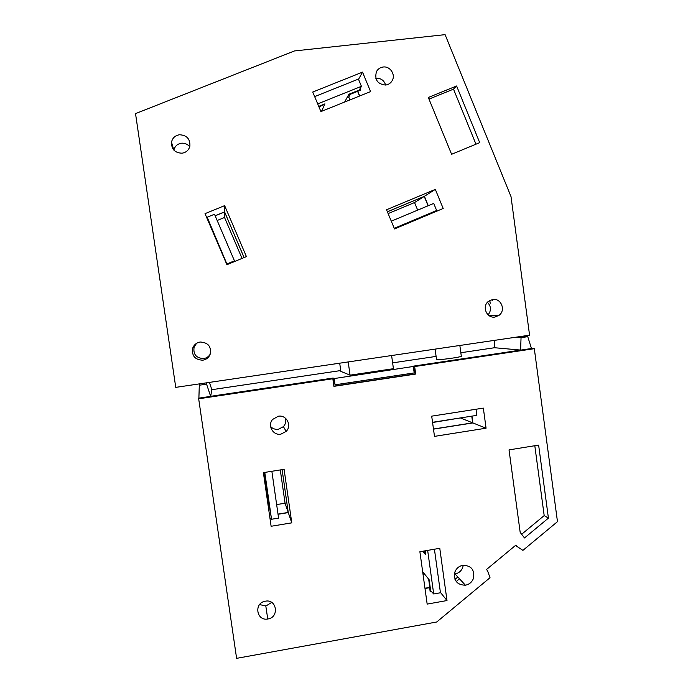 <?xml version="1.0" encoding="UTF-8"?>
<svg xmlns="http://www.w3.org/2000/svg" width="693" height="693" viewBox="0 0 693 693"><rect width="100%" height="100%" fill="white"/><g stroke="black" fill="none" stroke-linecap="round" stroke-linejoin="round"><path stroke-width="1.04" d="M175.745 387.37L529.573 335.187L511.01 196.613L445.097 34.65L294.447 50.953L135.525 113.609L175.745 387.37M246.413 256.592L226.923 264.709L205.024 213.661L224.636 205.639L246.413 256.592M362.526 72.124L370.582 91.597L320.92 111.59L312.751 92.039L362.526 72.124L358.541 79.34M435.325 189.388L443.191 208.48L394.516 228.933L386.538 209.754L435.325 189.388L424.402 196.31L428.274 205.682M451.602 154.288L428.317 97.47L456.609 85.984L479.703 142.645L451.602 154.288M200.173 342.013C196.621 342.654 194.161 344.62 192.775 347.921C191.502 355.726 194.846 359.814 202.824 360.195C206.15 359.606 208.541 357.796 209.996 354.773C211.686 346.786 208.411 342.533 200.173 342.013M182.077 153.196C186.192 152.486 188.799 150.138 189.891 146.162C190.246 138.903 186.755 135.1 179.4 134.763C175.138 135.507 172.505 137.959 171.509 142.126C171.37 149.246 174.896 152.928 182.077 153.196M385.629 85.048C388.53 84.641 390.713 83.169 392.186 80.639C395.842 74.619 390.09 65.939 383.142 67.013C380.145 67.438 377.919 68.979 376.455 71.648C374.385 79.669 377.442 84.139 385.629 85.048C384.095 80.388 380.942 78.127 376.16 78.248L375.823 78.3M492.671 299.471L488.34 301.42C481.635 306.583 486.824 318.641 495.045 317.03L499.133 315.254C506.098 310.247 501.039 297.851 492.671 299.471M206.696 217.55L207.207 217.342M215.133 215.74L224.584 211.867L244.118 257.553M224.636 205.639L224.584 211.867M360.585 89.891L349.272 94.707L360.377 90.246L360.083 88.669M357.787 91.285L359.728 95.972M387.378 211.772L424.402 196.31M456.609 85.984L453.508 89.137L475.97 144.196M428.984 99.108L453.508 89.137M196.621 343.286L194.153 346.829C192.94 354.279 196.136 358.194 203.751 358.558C206.653 358.064 208.827 356.548 210.291 354.019M189.726 146.777C187.552 144.135 184.771 142.949 181.384 143.226C177.373 143.919 174.87 146.223 173.874 150.13M488.097 314.865C491.441 310.481 491.216 306.306 487.439 302.321M318.858 106.661L323.952 104.608L318.962 106.895M489.812 300.416L490.202 303.317M492.169 299.549L492.299 300.476M215.168 215.826L224.584 211.963L244.083 257.562M357.614 91.355L359.563 96.041M387.396 211.807L424.229 196.414L428.092 205.76M217.169 220.495L224.532 217.472L242.048 258.411M346.994 97.756L348.752 97.046L349.939 99.913M388.132 213.591L414.544 202.547L417.68 210.126M224.584 211.963L224.532 217.472M350.268 94.309L348.752 97.046M424.229 196.414L414.544 202.547M222.583 254.591L227.061 264.648M212.101 230.154L207.19 217.238L214.492 214.241L234.451 260.837L234.312 261.633M321.491 111.365L324.948 103.863L318.737 106.358M344.646 102.044L348.917 94.222L359.269 90.073L361.434 86.33L358.437 79.08L314.665 96.613M398.622 226.983L394.386 228.621M420.036 218.217L436.651 210.499L394.256 228.309M207.19 217.238L227.148 264.613M317.706 103.889L361.434 86.33M391.294 221.18L433.723 203.404L436.651 210.499M227.191 263.86L234.451 260.837M340.739 370.556L211.841 389.691L210.655 396.379L331.904 378.283L332.839 378.759L198.674 398.787L236.608 658.35L436.72 621.993L490.02 577.702L487.56 570.85L486.503 569.499L515.921 545.088L516.969 546.439L522.912 550.372L557.475 521.656L534.312 348.683L531.722 348.475L413.037 366.181L414.648 366.545L415.687 374.055L415.168 373.917L414.501 369.074L413.634 368.867M534.312 348.683L414.648 366.545M413.037 366.181L413.106 366.684M332.839 378.759L333.905 386.339L415.687 374.055M538.626 445.105L509.026 449.887L520.183 532.389L524.506 537.959L548.423 518.121L538.626 445.105M291.77 522.843L284.095 469.334L263.392 472.635L271.119 526.273L291.77 522.843L288.271 512.603L282.112 469.646L288.219 512.439L285.066 503.213L276.646 504.591M419.889 551.732L427.165 604.097L446.994 600.545L439.778 548.302L419.889 551.732M486.07 428.196L434.485 436.373L431.696 416.155L483.342 408.108L486.07 428.196L472.886 422.938L471.95 416.129M278.317 416.233L272.652 419.421C267.177 425.363 273.007 435.767 280.89 434.156L286.166 431.392C292.177 425.623 286.478 414.596 278.317 416.233M265.35 601.195L264.639 601.351C253.673 603.69 256.765 621.205 267.749 619.005L267.922 618.97C279.522 617.35 276.836 598.752 265.35 601.195M473.44 578.482C474.826 569.655 471.145 565.28 462.404 565.358C458.809 566.268 456.306 568.477 454.894 571.985C453.456 580.543 456.964 584.953 465.419 585.213C469.256 584.424 471.924 582.181 473.44 578.482M413.686 369.196L414.501 369.074M531.462 348.51L527.763 336.668L521.049 337.656L520.608 350.069L334.165 378.56L333.125 378.04L333.498 380.691L334.243 381.081L333.186 381.237M333.879 386.131L415.168 373.917M334.243 381.081L335.048 384.806L414.197 372.929L413.34 366.736M206.964 382.761L206.575 384.139L210.655 396.379L198.891 398.129L198.674 398.787M516.969 546.439L515.575 545.374M548.423 518.121L544.187 515.583L534.805 445.729M521.647 534.268L544.187 515.583M271.258 518.26L269.993 518.468M278.04 514.284L288.271 512.603M446.994 600.545L440.401 592.359M431.462 591.553L430.102 591.337L428.802 579.339M425 588.496L429.591 587.681M433.489 429.14L472.886 422.938M270.582 426.49C272.695 428.733 275.286 429.66 278.369 429.279L283.411 426.637C285.585 424.177 286.278 421.37 285.481 418.217M259.598 604.599L265.973 605.977L271.691 602.416M454.365 574.047L455.032 573.96C458.705 573.215 461.269 571.075 462.716 567.532L463.262 565.211M457.848 577.009L454.989 579.374M459.502 578.802L456.211 581.54M334.165 378.56L335.048 384.806M268.936 504.383L267.992 504.539M268.26 506.444L269.36 506.262M264.293 478.915L265.393 478.742M425.45 553.075L424.748 552.789L424.497 550.935M425.06 553.135L424.748 550.892M429.175 579.937L428.473 579.617M428.785 580.006L430.414 591.735M521.405 336.391L527.763 336.668M514.83 337.361L521.049 337.656M494.819 340.315L494.551 347.73L520.608 350.069M333.125 378.04L210.663 396.309M494.551 347.73L460.836 352.737M436.105 356.41L392.628 362.863M461.278 355.985L461.321 356.289C459.658 357.389 438.756 360.204 436.607 359.615M391.606 355.535L393.433 368.693L350.069 375.164L340.861 371.396L339.7 363.184M211.841 389.691L209.416 382.397M285.066 503.213L280.284 469.941M424.48 573.943L423.016 574.202M432.571 422.513L460.732 417.879M348.207 361.937L350.069 375.164M210.655 396.379L198.891 398.129L199.298 385.213L199.853 383.809M278.014 514.119L288.219 512.439M424.965 588.253L429.556 587.439M433.471 429.028L472.669 422.851L471.76 416.155M206.575 384.139L199.298 385.213M472.669 422.851L460.767 418.096M267.264 499.488L267.697 499.419L269.308 505.847L271.543 519.265L264.787 472.409M264.726 478.846L267.697 499.419M265.246 478.759L264.492 472.461M427.659 550.389L433.697 593.97L430.665 590.687L429.149 579.764L422.661 571.673M425.138 550.822L425.649 554.521L422.773 551.23M271.543 519.265L278.586 518.095L271.855 471.283M434.424 549.22L440.453 592.766L433.697 593.97M432.545 422.297L476.853 415.358L476.022 409.251M194.153 346.829L192.775 347.921M173.778 150.026L171.509 142.126M391.155 82.129L392.186 80.639M488.955 315.558L499.133 315.254M283.411 426.637L286.166 431.392M265.809 606.003L267.749 619.005M455.032 573.96L465.419 585.213M436.503 359.303L435.1 349.116M461.321 356.289L459.84 345.469"/></g></svg>
